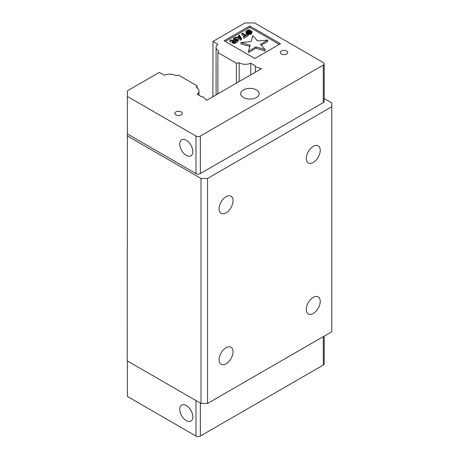 <?xml version="1.0" encoding="UTF-8"?>
<svg xmlns="http://www.w3.org/2000/svg" width="459" height="459" viewBox="0 0 459 459"><rect width="100%" height="100%" fill="white"/><g stroke="black" fill="none" stroke-linecap="round" stroke-linejoin="round"><path stroke-width="0.69" d="M239.581 38.068L239.145 37.965M235.742 41.075L234.497 41.712M240.688 38.321L237.458 37.581L239.409 36.456L240.688 38.321M239.409 37.816L239.409 36.456M235.668 41.035L235.668 39.675L236.919 40.398L234.457 41.723L233.321 41.321L235.668 39.675M233.614 40.862L233.614 41.614M233.367 41.39L233.367 41.098M265.113 49.618L260.402 44.288L267.735 40.053L257.493 40.989L252.789 35.659L251.165 41.568L240.929 42.503L250.166 45.223L248.543 51.133L255.875 46.898L265.113 49.618L265.113 50.978L255.875 48.258L248.543 52.492L248.543 51.133M249.748 32.796L248.439 33.168L250.144 33.151L251.658 32.273L252.025 31.482L251.463 31.034L250.253 30.965L247.481 31.987L246.73 31.556L248.101 30.472L250.201 29.933L248.227 29.915L246.013 31.39L246.03 32.147L246.999 32.457L250.895 31.459L251.05 32.05L249.748 32.796M245.37 35.521L243.637 36.519L244.05 36.76L248.17 34.385L247.751 34.144L246.018 35.142L242.513 33.123L241.864 33.496L245.37 35.521M235.582 37.122L234.933 37.495L240.585 38.763L241.451 38.263L239.265 34.999L238.611 35.372L239.179 36.198L237.016 37.449L235.582 37.122M234.067 37.999L233.413 38.372L235.169 39.382L233.327 40.449L230.705 39.933L229.948 40.375L232.845 40.92L232.587 41.649L233.063 42.044L235.387 41.763L237.986 40.26L234.067 37.999M255.875 46.898L255.875 48.258M249.822 46.479L240.929 43.863L240.929 42.503M267.735 40.053L267.735 41.413L261.2 45.183M251.067 31.556L251.067 32.021M250.895 31.459L250.895 32.193M250.539 31.378L250.539 32.44M250.046 31.47L250.046 32.698M249.639 31.608L249.639 32.807M248.99 31.981L248.99 32.853M248.439 33.576L246.03 33.507L245.909 31.832M248.365 32.25L248.365 33.605M247.762 32.4L247.762 33.759M246.999 32.457L246.999 33.817M246.449 32.388L246.449 33.748M246.03 32.147L246.03 33.507M250.201 29.933L250.201 30.977M249.553 30.305L249.553 31.155M249.197 30.225L249.197 31.298M248.617 30.271L248.617 31.619M248.566 31.648L248.021 31.878M248.101 30.472L248.101 31.832M247.235 30.971L247.235 31.975M246.885 31.269L246.885 31.895M252.025 31.482L251.922 33.289L250.769 34.241L248.439 34.528L248.439 33.168M251.922 31.929L251.922 33.289M251.658 32.273L251.658 33.633M251.308 32.572L251.308 33.932M250.769 32.887L250.769 34.241M250.144 33.151L250.144 34.505M249.461 33.255L249.461 34.614M248.801 33.249L248.801 34.609M248.17 34.385L248.17 35.745L244.05 38.12L243.637 37.879L243.637 36.519M244.194 36.198L241.864 34.855L241.864 33.496M244.05 36.76L244.05 38.12M234.933 38.499L234.933 37.495M238.611 35.372L238.611 36.531M241.451 38.263L241.451 39.623L240.585 40.122L235.943 39.084M240.585 38.763L240.585 40.122M233.992 40.065L233.413 39.732L233.413 38.372M237.986 40.26L237.986 41.62L234.761 43.387L232.73 43.215L232.575 41.264M235.387 41.763L235.387 43.123M234.761 42.027L234.761 43.387M234.079 42.13L234.079 43.49M233.419 42.13L233.419 43.485M233.063 42.044L233.063 43.404M232.73 41.855L232.73 43.215M232.587 41.649L232.587 43.003M232.575 42.228L229.948 41.735L229.948 40.375M279.284 44.391L249.759 27.339L225.346 41.436M198.994 95.254L198.994 91.066A8.813 5.089 0 0 1 197.141 94.187L201.759 96.849L203.159 96.849L206.636 100.332L261.406 68.712L255.376 66.698L255.376 65.895L250.763 63.227A8.813 5.089 0 0 1 239.162 62.831L239.162 81.553M197.186 87.979L197.186 85.908L196.452 87.491A8.813 5.089 0 0 1 198.994 91.066M239.162 62.831L236.419 63.256L236.419 83.136M255.376 72.195L255.376 66.698M323.274 102.581L323.274 65.08A3.081 1.779 0 0 0 324.18 63.818L324.18 101.319A3.081 1.779 0 0 1 323.274 102.581L200.348 173.554A3.081 1.779 0 0 1 195.987 173.554L195.987 136.053L127.378 96.436L127.378 90.848L159.371 72.379L164.322 75.236A8.813 5.089 0 0 1 175.917 75.632L178.66 75.207L197.186 85.908M217.893 93.831L217.893 52.561L218.627 50.972A8.813 5.089 0 0 1 216.086 47.397A8.813 5.089 0 0 1 217.939 44.276L212.987 41.425L244.986 22.95L254.665 22.95L323.274 62.562A3.081 1.779 0 0 1 324.18 63.818M175.935 114.911A3.701 2.134 180 0 1 174.856 113.402A3.701 2.134 180 0 1 178.551 111.267A3.701 2.134 180 0 1 182.252 113.402A3.701 2.134 180 0 1 179.968 115.375A3.701 2.134 180 0 1 175.935 114.911M281.43 54.007A3.701 2.134 180 0 1 280.346 52.498A3.701 2.134 180 0 1 284.046 50.358A3.701 2.134 180 0 1 287.741 52.498A3.701 2.134 180 0 1 285.458 54.466A3.701 2.134 180 0 1 281.43 54.007M280.46 43.708L254.877 58.482L224.17 40.753L249.759 25.985L280.46 43.708M249.759 27.339L249.759 25.985M243.396 97.48A9.249 5.342 180 0 1 240.688 93.705A9.249 5.342 180 0 1 249.931 88.369A9.249 5.342 180 0 1 259.18 93.705A9.249 5.342 180 0 1 253.471 98.639A9.249 5.342 180 0 1 243.396 97.48M217.893 52.561L236.419 63.256M250.763 74.857L250.763 63.227M195.987 136.053A3.081 1.779 0 0 0 200.348 136.053L200.348 173.554M186.291 140.265A9.249 5.342 60 0 1 192.332 148.418A9.249 5.342 60 0 1 190.915 155.825A9.249 5.342 60 0 1 181.666 150.489A9.249 5.342 60 0 1 181.666 139.811A9.249 5.342 60 0 1 186.291 140.265M323.274 65.08L200.348 136.053M127.378 360.952L127.378 396.438L195.987 436.05A3.081 1.779 0 0 0 200.348 436.05L323.274 365.077A3.081 1.779 0 0 0 324.18 363.821L324.18 336.12M186.291 420.633A9.249 5.342 60 0 1 180.249 412.486A9.249 5.342 60 0 1 181.666 405.079A9.249 5.342 60 0 1 190.915 410.415A9.249 5.342 60 0 1 190.915 421.092A9.249 5.342 60 0 1 186.291 420.633M212.878 96.729L212.987 41.425M195.987 173.554L127.378 133.936L127.378 96.436M127.378 128.222L127.223 360.86L201.002 403.455L207.543 403.455L331.777 331.731L331.777 102.959L324.18 98.57M127.223 135.864L201.002 178.459L201.002 403.455M331.777 106.729L207.543 178.459L201.002 178.459M207.543 178.459L207.543 403.455M226.069 196.704A9.863 5.697 -60 0 1 230.997 196.217A9.863 5.697 -60 0 1 230.997 207.606A9.863 5.697 -60 0 1 221.135 213.303A9.863 5.697 -60 0 1 219.626 205.397A9.863 5.697 -60 0 1 226.069 196.704M226.069 347.71A9.863 5.697 -60 0 1 230.997 347.222A9.863 5.697 -60 0 1 230.997 358.611A9.863 5.697 -60 0 1 221.135 364.308A9.863 5.697 -60 0 1 219.626 356.402A9.863 5.697 -60 0 1 226.069 347.71M313.25 146.369A9.863 5.697 -60 0 1 318.185 145.882A9.863 5.697 -60 0 1 318.185 157.271A9.863 5.697 -60 0 1 308.316 162.968A9.863 5.697 -60 0 1 306.807 155.062A9.863 5.697 -60 0 1 313.25 146.369M313.25 297.375A9.863 5.697 -60 0 1 318.185 296.887A9.863 5.697 -60 0 1 318.185 308.276A9.863 5.697 -60 0 1 308.316 313.973A9.863 5.697 -60 0 1 306.807 306.067A9.863 5.697 -60 0 1 313.25 297.375M323.274 365.077L323.274 336.636M195.987 436.05L195.987 400.564M200.348 403.082L200.348 436.05M216.086 94.875L216.086 47.397"/></g></svg>
